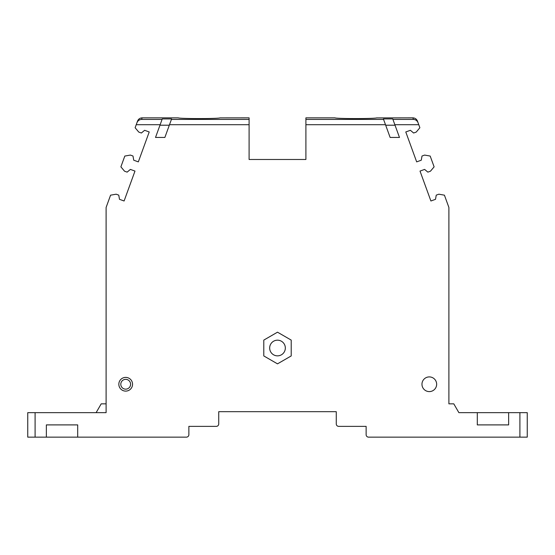 <?xml version="1.0" encoding="UTF-8"?>
<svg xmlns="http://www.w3.org/2000/svg" width="555" height="555" viewBox="0 0 555 555"><rect width="100%" height="100%" fill="white"/><g stroke="black" fill="none" stroke-linecap="round" stroke-linejoin="round"><path stroke-width="0.83" d="M178.349 117.882L178.349 117.889A20.812 0.728 0 0 1 178.342 117.882A20.812 0.728 0 0 0 199.148 118.583A20.812 0.728 0 0 0 219.947 117.882L249.098 117.854L249.098 119.422L171.426 119.422L169.504 124.708L249.098 124.708L249.098 159.479L305.902 159.479L305.902 124.708L385.496 124.708L383.574 119.422L305.902 119.422L305.902 117.854L335.04 117.854A20.812 0.728 0 0 1 335.04 117.854A20.812 0.728 0 0 0 335.053 117.882A20.812 0.728 0 0 0 355.852 118.583A20.812 0.728 0 0 0 376.658 117.882A20.812 0.728 0 0 1 376.651 117.889L376.651 117.889M249.098 119.422L249.098 124.708M169.504 124.708L164.87 137.446L155.518 137.446L162.074 119.422L141.581 119.422C139.374 119.547 137.82 120.657 136.932 122.766L136.225 124.708L160.152 124.708M171.426 119.422L171.613 118.916L162.261 118.916L162.074 119.422M436.653 384.254A7.347 7.347 0 0 1 429.306 391.601A7.347 7.347 0 0 1 421.966 384.254A7.347 7.347 0 0 1 429.306 376.907A7.347 7.347 0 0 1 436.653 384.254M291.208 355.935L291.208 340.104L277.5 332.181L263.791 340.104L263.791 355.935L277.5 363.851L291.208 355.935M136.225 124.708L135.122 127.733L138.757 132.069L141.365 133.02L144.619 130.293L149.219 131.965L138.334 161.88L133.727 160.201L132.992 156.024L130.383 155.074L124.813 156.059L120.886 166.854L124.521 171.183L127.13 172.133L130.383 169.407L134.983 171.079L124.098 200.993L119.492 199.314L118.756 195.138L116.148 194.195L110.577 195.173L106.102 207.473L106.102 412.656L27.75 412.656L27.75 437.146L46.356 437.146L46.356 424.901L46.356 437.146L77.7 437.146L77.7 424.901L77.7 437.146L186.418 437.146A2.449 2.449 0 0 0 188.867 434.697L188.867 426.372L216.283 426.372A2.449 2.449 0 0 0 218.732 423.923L218.732 411.678L336.268 411.678L336.268 423.923A2.449 2.449 0 0 0 338.716 426.372L366.133 426.372L366.133 434.697A2.449 2.449 0 0 0 368.582 437.146L527.25 437.146L527.25 412.656L508.644 412.656L508.644 424.901L477.3 424.901L477.3 412.656L458.881 412.656L453.796 403.846L448.898 403.846L448.898 207.473L444.423 195.173L438.852 194.195L436.244 195.138L435.508 199.314L430.902 200.993L420.017 171.079L424.617 169.407L427.87 172.133L430.479 171.183L434.114 166.854L430.187 156.059L424.617 155.074L422.008 156.024L421.273 160.201L416.666 161.88L405.781 131.965L410.381 130.293L413.635 133.02L416.243 132.069L419.878 127.733L417.45 121.08C416.59 119.041 415.057 117.965 412.851 117.854L376.616 117.91A20.812 0.728 0 0 1 355.859 118.583A20.812 0.728 0 0 1 335.088 117.91L335.04 117.854A20.812 0.728 0 0 0 335.06 117.889L335.053 117.882M385.496 124.708L390.13 137.446L399.482 137.446L394.848 124.708L418.775 124.708M77.7 424.901L46.356 424.901L77.7 424.901M477.3 412.656L508.644 412.656L508.644 424.901L477.3 424.901L477.3 412.656M96.119 412.656L101.204 403.846L106.102 403.846M136.932 122.766L137.55 121.08L136.932 122.766M219.94 117.889L219.947 117.882A20.812 0.728 0 0 1 219.94 117.889L219.912 117.91A20.812 0.728 0 0 1 199.155 118.583A20.812 0.728 0 0 1 178.384 117.91L178.335 117.854A20.812 0.728 0 0 0 178.342 117.882A20.812 0.728 0 0 1 178.335 117.854L142.149 117.854L141.581 119.422M169.324 125.201L159.972 125.201M137.55 121.08C138.41 119.041 139.943 117.965 142.149 117.854M305.902 124.708L305.902 119.422M394.848 124.708L392.926 119.422L413.419 119.422C415.626 119.547 417.18 120.657 418.068 122.766M392.926 119.422L392.739 118.916L383.387 118.916L383.574 119.422M385.676 125.201L395.028 125.201M132.548 384.254A6.854 6.854 0 0 0 125.694 377.4A6.854 6.854 0 0 0 118.832 384.254A6.854 6.854 0 0 0 125.694 391.108A6.854 6.854 0 0 0 132.548 384.254A6.854 6.854 0 0 1 125.694 391.108A6.854 6.854 0 0 1 118.832 384.254A6.854 6.854 0 0 1 125.694 377.4M269.668 348.02A7.832 7.832 0 0 1 277.5 340.18A7.832 7.832 0 0 1 285.332 348.02A7.832 7.832 0 0 1 277.5 355.852A7.832 7.832 0 0 1 269.668 348.02M519.903 412.656L519.903 437.146M35.097 437.146L35.097 412.656M413.419 119.422L412.851 117.854M130.591 384.254A4.898 4.898 0 0 0 125.694 379.356A4.898 4.898 0 0 0 120.796 384.254A4.898 4.898 0 0 0 125.694 389.152A4.898 4.898 0 0 0 130.591 384.254"/></g></svg>

